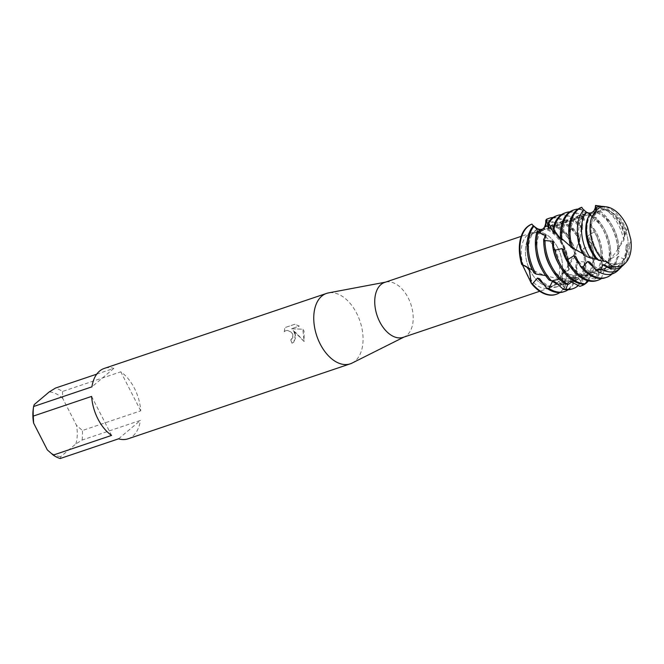 <?xml version="1.0" encoding="UTF-8"?>
<svg xmlns="http://www.w3.org/2000/svg" width="664" height="664" viewBox="0 0 664 664"><rect width="100%" height="100%" fill="white"/><g stroke="black" fill="none" stroke-linecap="round" stroke-linejoin="round"><path stroke-width="0.5" stroke-dasharray="3.32 2.49" d="M623.38 225.503A28.012 17.206 71.4 0 0 600.688 210.546A28.012 17.206 71.4 0 0 595.899 248.676A28.012 17.206 71.4 0 0 618.599 263.625A28.012 17.206 71.4 0 0 623.38 225.503A28.012 17.206 71.4 0 0 600.688 210.546A28.012 17.206 71.4 0 0 595.899 248.676A28.012 17.206 71.4 0 0 618.599 263.625A28.012 17.206 71.4 0 0 623.38 225.503M557.71 247.664A28.012 17.206 71.4 0 0 535.018 232.707A28.012 17.206 71.4 0 0 530.237 270.837A28.012 17.206 71.4 0 0 552.929 285.786A28.012 17.206 71.4 0 0 557.71 247.664A28.012 17.206 71.4 0 0 535.018 232.707A28.012 17.206 71.4 0 0 530.237 270.837A28.012 17.206 71.4 0 0 552.929 285.786A28.012 17.206 71.4 0 0 557.71 247.664M403.231 337.329A28.984 17.803 71.4 0 0 404.642 336.739A28.984 17.803 71.4 0 0 408.186 297.879A28.984 17.803 71.4 0 0 386.182 282.026A28.984 17.803 71.4 0 0 384.705 282.407M554.664 248.452A28.984 17.803 71.4 0 0 531.183 232.981A28.984 17.803 71.4 0 0 526.228 272.431A28.984 17.803 71.4 0 0 549.709 287.902A28.984 17.803 71.4 0 0 554.664 248.452M352.094 363.067A37.151 22.825 71.4 0 0 356.634 313.242A37.151 22.825 71.4 0 0 328.423 292.915M295.522 333.868L293.106 330.373L296.7 333.469L304.153 341.487L304.029 330.996L302.859 329.195L291.33 328.763L299.331 326.065L294.799 324.256L284.939 327.584L284.292 331.685L285.777 330.622L287.529 330.44L291.156 332.083L292.442 333.718L292.874 334.764L292.293 338.706L290.707 339.843A37.151 22.825 -108.6 0 1 291.994 343.147L293.82 342.126L295.522 333.868M62.441 391.494L62.79 398.533L76.501 425.334L82.402 430.496L140.735 410.817A37.151 22.825 71.4 0 0 134.402 388.241A37.151 22.825 71.4 0 0 120.782 371.815L62.441 391.494A37.151 22.825 71.4 0 0 55.469 388.075M96.72 374.156L113.81 368.387A37.151 22.825 71.4 0 0 104.298 368.404M522.535 265.102L521.696 264.504L523.041 264.712L526.436 266.671L524.726 265.426L521.696 264.504M531.905 224.108L538.695 232.134L545.916 225.818L543.185 230.624L540.612 231.462L531.905 224.108L540.612 231.462L545.957 225.32A37.151 22.825 -108.6 0 1 562.806 243.671A37.151 22.825 -108.6 0 1 569.255 269.202L568.65 270.231L560.599 275.012L559.022 281.627L564.3 287.421L562.034 276.091L564.616 271.111L568.65 270.231A37.151 22.825 71.4 0 0 562.201 243.879A37.151 22.825 71.4 0 0 545.916 225.818A37.151 22.825 71.4 0 1 562.201 243.879A37.151 22.825 71.4 0 1 568.65 270.231L563.636 272.107L562.034 276.091L564.3 287.421L565.23 286.699A37.151 22.825 -108.6 0 1 561.213 291.546A37.151 22.825 -108.6 0 1 559.86 292.567M284.258 331.709L284.897 327.618L294.758 324.289L299.29 326.099L291.297 328.796L302.817 329.228L304.112 341.52L293.073 330.406L296.053 336.573L293.778 342.159L291.961 343.18A37.084 22.775 71.4 0 0 290.666 339.868L292.89 337.478L292.401 333.751L291.123 332.116L287.487 330.464L285.744 330.655L284.292 331.685M627.679 227.901L630.8 239.43L627.679 227.901L624.733 235.604L623.836 240.418L617.669 249.382L619.255 252.005L618.035 254.179L609.735 259.74L608.207 261.384L609.594 266.115L607.933 267.99L598.272 269.991L596.421 271.261L597.077 277.643L595.035 279.046A37.151 22.825 71.4 0 0 594.927 232.832A37.151 22.825 71.4 0 0 594.388 231.802L594.695 229.769A37.151 22.825 -108.6 0 1 596.139 232.425A37.151 22.825 -108.6 0 1 597.077 277.643M605.327 261.251L610.606 264.77M556.158 294.343A37.151 22.825 71.4 0 0 564.3 287.421A37.151 22.825 71.4 0 1 555.851 294.451M118.549 438.829L140.419 420.387L82.079 440.074L75.879 443.892L60.856 456.575L60.208 458.517M128.052 438.813A37.151 22.825 71.4 0 0 140.419 420.387M47.343 449.926A33.441 20.543 71.4 0 0 60.856 456.575M34.246 404.567A33.441 20.543 71.4 0 0 33.2 409.456M62.79 398.533A33.441 20.543 71.4 0 0 49.269 391.893M75.879 443.892A33.441 20.543 71.4 0 0 76.501 425.334M82.079 440.074A37.151 22.825 71.4 0 0 82.402 430.496M91.615 396.408L111.577 435.41M113.81 368.387L91.939 386.83M140.735 410.817L120.782 371.815M539.591 278.697A30.32 18.625 71.4 0 0 558.441 286.367A30.32 18.625 71.4 0 0 562.317 284.159A30.32 18.625 71.4 0 0 568.118 273.576L575.397 276.332L576.933 274.356A37.151 22.825 -108.6 0 1 569.546 288.732A37.151 22.825 -108.6 0 1 568.193 289.753M563.578 291.845A37.151 22.825 71.4 0 0 568.334 289.139A37.151 22.825 71.4 0 0 575.397 276.332M535.118 227.495L537.798 229.42A30.32 18.625 71.4 0 0 535.176 231.113A30.32 18.625 71.4 0 0 534.304 270.995L533.906 272.846M543.011 283.437A30.32 18.625 71.4 0 0 557.229 286.773A30.32 18.625 71.4 0 0 561.105 284.565A30.32 18.625 71.4 0 0 566.575 275.286L568.118 273.576M537.798 229.42L537.442 229.462A30.32 18.625 71.4 0 0 533.964 231.528A30.32 18.625 71.4 0 0 527.681 254.237M581.689 207.309L585.673 214.289L585.465 214.829L581.515 209.226L584.353 219.493L584.162 220.539L581.805 215.518L582.768 227.984L582.461 229.453L581.382 226.291L580.079 239.065L579.548 240.841L579.257 239.065L579.954 239.015L579.539 241.132L574.833 252.884L576.012 254.022L575.215 256.279A37.151 22.825 71.4 0 0 569.928 241.273A37.151 22.825 71.4 0 0 545.791 220.747M546.422 220.299A37.151 22.825 -108.6 0 1 571.14 240.858A37.151 22.825 -108.6 0 1 576.012 254.022M565.23 286.699L566.575 275.286M537.442 229.462L533.225 225.959M576.933 274.356L575.995 263.168L577.157 261.292L584.652 261.973L585.748 259.765A37.151 22.825 -108.6 0 1 578.344 285.512M557.005 283.719A30.32 18.625 71.4 0 0 565.562 283.96A30.32 18.625 71.4 0 0 569.438 281.76A30.32 18.625 71.4 0 0 575.995 263.168M554.689 281.652A30.32 18.625 71.4 0 0 566.774 283.553A30.32 18.625 71.4 0 0 570.658 281.345A30.32 18.625 71.4 0 0 577.157 261.292M571.911 289.031A37.151 22.825 71.4 0 0 576.667 286.333A37.151 22.825 71.4 0 0 584.652 261.973M579.539 241.132A37.151 22.825 71.4 0 0 578.261 238.459A37.151 22.825 71.4 0 0 548.157 218.622M553.087 217.493A37.151 22.825 -108.6 0 1 579.473 238.044A37.151 22.825 -108.6 0 1 579.954 239.015M579.548 240.841A30.32 18.625 71.4 0 0 554.506 223.693A30.32 18.625 71.4 0 0 550.63 225.901A30.32 18.625 71.4 0 0 549.203 227.296M585.739 259.765L582.926 250.145M571.546 282.042L570.036 281.287L567.811 281.561A30.32 18.625 71.4 0 0 573.895 281.146A30.32 18.625 71.4 0 0 577.771 278.946A30.32 18.625 71.4 0 0 582.934 250.145L583.747 248.236L590.894 246.618L591.558 244.385A37.151 22.825 -108.6 0 1 588.404 280.88M580.079 239.065A30.32 18.625 71.4 0 0 555.726 223.287A30.32 18.625 71.4 0 0 551.842 225.494A30.32 18.625 71.4 0 0 549.037 228.707M570.036 281.287A30.32 18.625 71.4 0 0 575.107 280.739A30.32 18.625 71.4 0 0 578.991 278.531A30.32 18.625 71.4 0 0 583.747 248.236M581.49 227.52A37.151 22.825 71.4 0 0 556.49 215.817M580.369 286.176A37.151 22.825 71.4 0 0 585.001 283.52A37.151 22.825 71.4 0 0 590.894 246.618M582.461 229.453A30.32 18.625 71.4 0 0 562.84 220.888A30.32 18.625 71.4 0 0 558.964 223.087A30.32 18.625 71.4 0 0 554 230.723M561.429 214.679A37.151 22.825 -108.6 0 1 581.614 225.743M591.558 244.385L587.574 237.413M595.035 279.046L584.835 277.353L582.743 278.15A30.32 18.625 71.4 0 0 586.104 276.133A30.32 18.625 71.4 0 0 587.582 237.405L588.088 235.645L594.388 231.802M582.768 227.984A30.32 18.625 71.4 0 0 564.06 220.473A30.32 18.625 71.4 0 0 560.175 222.681A30.32 18.625 71.4 0 0 554.34 233.446M584.835 277.353A30.32 18.625 71.4 0 0 587.325 275.718A30.32 18.625 71.4 0 0 588.088 235.645M581.83 216.779A37.151 22.825 71.4 0 0 564.823 213.003M584.162 220.539A30.32 18.625 71.4 0 0 571.173 218.074A30.32 18.625 71.4 0 0 567.297 220.274A30.32 18.625 71.4 0 0 560.74 237.795M569.762 211.866A37.151 22.825 -108.6 0 1 581.805 215.518M584.353 219.493A30.32 18.625 71.4 0 0 572.393 217.659A30.32 18.625 71.4 0 0 568.509 219.867A30.32 18.625 71.4 0 0 562.018 240.111M581.548 209.874A37.151 22.825 71.4 0 0 573.156 210.189M607.933 267.99A37.151 22.825 71.4 0 0 603.261 230.018A37.151 22.825 71.4 0 0 595.716 218.979L595.782 217.36A37.151 22.825 -108.6 0 1 604.472 229.611A37.151 22.825 -108.6 0 1 609.585 266.115M585.465 214.829A30.32 18.625 71.4 0 0 579.506 215.261A30.32 18.625 71.4 0 0 575.63 217.468A30.32 18.625 71.4 0 0 569.347 240.177M578.095 209.06A37.151 22.825 -108.6 0 1 581.515 209.226M601.269 278.515L605.045 268.065M579.406 264.297A30.32 18.625 71.4 0 0 598.895 272.713A30.32 18.625 71.4 0 0 602.771 270.505A30.32 18.625 71.4 0 0 605.045 268.073L606.879 266.77L613.445 271.144L615.37 269.576A37.151 22.825 -108.6 0 1 611.984 273.983M585.673 214.289A30.32 18.625 71.4 0 0 580.726 214.846A30.32 18.625 71.4 0 0 576.85 217.053A30.32 18.625 71.4 0 0 572.144 247.539L571.422 246.41L570.915 247.207M575.846 256.694A30.32 18.625 71.4 0 0 600.115 272.306A30.32 18.625 71.4 0 0 603.991 270.099A30.32 18.625 71.4 0 0 606.879 266.77M605.253 277.784A37.151 22.825 71.4 0 0 610 275.079A37.151 22.825 71.4 0 0 613.445 271.144M618.035 254.179A37.151 22.825 71.4 0 0 611.594 227.212A37.151 22.825 71.4 0 0 595.749 209.384L595.699 208.313A37.151 22.825 -108.6 0 1 612.814 226.797A37.151 22.825 -108.6 0 1 619.255 252.005M584.644 210.579L587.217 212.679A30.32 18.625 71.4 0 0 583.963 214.655A30.32 18.625 71.4 0 0 577.406 231.877M587.217 212.679L583.714 210.048M615.37 269.576L616.682 258.022L618.192 256.362L623.836 259.026L626.691 252.868A34.188 20.999 -108.6 0 1 621.753 266.488M593.226 266.729A30.32 18.625 71.4 0 0 607.228 269.899A30.32 18.625 71.4 0 0 611.104 267.692A30.32 18.625 71.4 0 0 616.69 258.022M587.565 212.663A30.32 18.625 71.4 0 0 585.183 214.24A30.32 18.625 71.4 0 0 584.503 254.486L584.154 254.196L583.913 255.432M589.848 262.114A30.32 18.625 71.4 0 0 608.448 269.493A30.32 18.625 71.4 0 0 612.324 267.285A30.32 18.625 71.4 0 0 618.192 256.362M617.96 270.406A35.715 21.937 71.4 0 0 623.836 259.026M623.836 240.418A35.715 21.937 71.4 0 0 618.599 225.204A35.715 21.937 71.4 0 0 596.073 205.541M601.459 206.363A34.188 20.999 -108.6 0 1 620.973 224.781A34.188 20.999 -108.6 0 1 625.114 235.562M626.683 252.868L625.986 245.929L627.14 244.053L629.406 245.165L630.8 239.43M607.203 266.92A30.32 18.625 71.4 0 0 615.561 267.086A30.32 18.625 71.4 0 0 619.437 264.886A30.32 18.625 71.4 0 0 625.986 245.921M604.946 264.919A30.32 18.625 71.4 0 0 616.781 266.679A30.32 18.625 71.4 0 0 620.657 264.471A30.32 18.625 71.4 0 0 627.14 244.053M623.239 265.21A32.345 19.87 71.4 0 0 629.406 245.165M626.559 230.657A32.345 19.87 71.4 0 0 623.82 224.274A32.345 19.87 71.4 0 0 603.418 206.479M594.695 229.769L590.387 226.167L590.686 224.714L595.716 218.979M595.782 217.36L592.039 217.435L595.749 209.384M595.699 208.313L593.342 211.957L595.334 207.043M596.695 210.289L596.164 211.857M592.902 215.866L592.097 216.331M575.215 256.279L567.67 266.621L569.255 269.202M532.354 269.982L534.304 270.995M545.617 275.552L548.364 276.373L549.211 280.083M559.32 279.121L563.47 279.096L565.828 284.117M573.347 280.822L576.601 278.814L578.817 278.507L582.76 284.109M587.408 280.615L591.466 275.17L593.55 274.348L598.953 279.727L601.194 278.722M582.743 278.15L582.627 284.101M567.811 281.561L567.795 284.333M545.957 225.32L543.667 228.873L545.75 222.872M553.519 229.429L552.954 228.707M561.636 238.725L560.433 237.471M570.517 246.452L572.144 247.539M582.577 253.548L584.503 254.486M597.641 259.483L598.596 259.757L598.272 260.213M625.496 234.467A30.32 18.625 71.4 0 0 597.392 209.226A30.32 18.625 71.4 0 0 595.517 210.048M624.675 236.376A30.32 18.625 71.4 0 0 596.172 209.633A30.32 18.625 71.4 0 0 595.6 209.849M618.84 247.514A30.32 18.625 71.4 0 0 593.558 211.442M617.669 249.382A30.32 18.625 71.4 0 0 593.342 211.949M609.735 259.74A30.32 18.625 71.4 0 0 592.23 216.422M608.207 261.384A30.32 18.625 71.4 0 0 592.039 217.435M596.911 280.598A37.151 22.825 71.4 0 0 598.953 279.727M563.62 249.681A30.32 18.625 71.4 0 0 591.782 275.112A30.32 18.625 71.4 0 0 593.55 274.348M598.272 269.991A30.32 18.625 71.4 0 0 590.686 224.714M567.388 261.857A30.32 18.625 71.4 0 0 590.562 275.527A30.32 18.625 71.4 0 0 591.466 275.178M596.421 271.261A30.32 18.625 71.4 0 0 590.387 226.158M553.651 242.269A30.32 18.625 71.4 0 0 578.817 278.507M559.046 264.67A30.32 18.625 71.4 0 0 576.601 278.814M546.132 235.687A30.32 18.625 71.4 0 0 563.47 279.096M544.513 238.144A30.32 18.625 71.4 0 0 544.347 248.61M550.713 267.484A30.32 18.625 71.4 0 0 561.229 278.888M540.977 231.113A30.32 18.625 71.4 0 0 548.364 276.373M575.597 251.722A30.32 18.625 71.4 0 0 547.385 226.1A30.32 18.625 71.4 0 0 545.725 226.806M539.907 231.304A30.32 18.625 71.4 0 0 536.014 251.424M542.38 270.298A30.32 18.625 71.4 0 0 546.223 275.734M574.758 253.623A30.32 18.625 71.4 0 0 546.173 226.507A30.32 18.625 71.4 0 0 545.8 226.64M567.67 266.621A30.32 18.625 71.4 0 0 543.667 228.873M568.857 264.803A30.32 18.625 71.4 0 0 543.824 228.341M590.819 214.464A30.32 18.625 71.4 0 0 598.596 259.757M589.723 214.696A30.32 18.625 71.4 0 0 588.379 216.995M600.688 210.546L535.018 232.707L600.688 210.546M531.183 232.981L521.174 236.359M386.182 282.026L385.427 282.167M564.616 271.111L560.599 275.012M521.896 264.421L523.041 264.712M543.185 230.624L538.695 232.134M605.867 261.317L596.596 259.167M404.642 336.739L403.961 337.08M549.709 287.902L539.707 291.272M618.599 263.625L552.929 285.786L618.599 263.625M555.726 223.287L554.506 223.693M564.06 220.473L562.84 220.888M572.393 217.659L571.173 218.074M580.726 214.846L579.506 215.261M563.636 272.107L567.712 266.538M581.805 215.626L581.822 217.643M581.382 226.291L580.693 231.711M579.257 239.065L576.701 247.938M574.833 252.884L569.255 264.114M524.726 265.426L530.113 268.563M533.964 270.704C544.787 276.357 556.291 279.071 568.475 278.847L585.142 275.792L600.223 268.007C607.211 262.919 613.038 256.678 617.719 249.291M624.733 235.604L619.288 246.726M553.228 228.989L555.287 231.479M561.022 237.596L566.135 242.244M571.422 246.41L580.294 252.137M584.154 254.196L596.338 259.093M616.781 266.679L615.561 267.086M597.392 209.226L596.172 209.633M608.448 269.493L607.228 269.899M600.115 272.306L598.895 272.713M591.782 275.112L590.562 275.527M575.107 280.739L573.895 281.146M566.774 283.553L565.562 283.96M547.385 226.1L546.173 226.507M558.441 286.367L557.229 286.773"/><path stroke-width="1" d="M592.097 216.331L589.358 214.738A32.345 19.87 71.4 0 0 592.097 251.033A32.345 19.87 71.4 0 0 598.272 260.213L604.265 261.309A31.025 19.057 71.4 0 1 595.425 249.589A31.025 19.057 71.4 0 1 592.097 216.331A31.025 19.057 71.4 0 0 595.425 249.589A31.025 19.057 71.4 0 0 604.265 261.309L605.867 261.317L612.158 266.015A31.025 19.057 71.4 0 0 630.8 239.43L627.679 227.901A31.025 19.057 71.4 0 0 625.861 223.917A31.025 19.057 71.4 0 0 596.87 209.517L592.097 216.331L596.695 210.289M521.174 236.359L384.705 282.407A28.984 17.803 71.4 0 0 379.75 321.857A28.984 17.803 71.4 0 0 403.231 337.329L539.707 291.272M385.427 282.167L328.423 292.915A37.151 22.825 71.4 0 0 326.53 293.413A37.151 22.825 71.4 0 0 320.181 343.985A37.151 22.825 71.4 0 0 350.285 363.822A37.151 22.825 71.4 0 0 352.094 363.067L403.961 337.08M326.53 293.413L104.298 368.404A37.151 22.825 71.4 0 0 91.939 386.83L33.598 406.517L34.246 404.567L49.269 391.893L55.469 388.075L96.72 374.156M33.598 406.517A37.151 22.825 71.4 0 0 33.549 406.883A37.151 22.825 71.4 0 0 33.283 416.087L91.615 396.408A37.151 22.825 71.4 0 0 97.948 418.984A37.151 22.825 71.4 0 0 111.577 435.41L53.236 455.089A37.151 22.825 71.4 0 0 60.208 458.517L118.549 438.829A37.151 22.825 71.4 0 0 128.052 438.813L350.285 363.822M539.591 278.697L537.491 278.058L532.495 283.827L531.374 283.403L529.274 270.19L526.436 266.671L529.274 270.19L531.374 283.403L522.535 265.102M533.225 225.959L531.905 224.108A37.151 22.825 71.4 0 0 521.696 264.504L532.528 270.074M610.606 264.77L605.327 261.251M559.86 292.567A37.151 22.825 -108.6 0 1 556.465 294.252L555.851 294.451A37.151 22.825 71.4 0 1 531.374 283.403A37.151 22.825 71.4 0 0 556.158 294.343M53.236 455.089L47.343 449.926L33.623 423.126L33.283 416.087M33.549 406.883L33.2 409.456A33.441 20.543 71.4 0 0 33.623 423.126M627.679 227.901A31.025 19.057 71.4 0 0 625.861 223.917A31.025 19.057 71.4 0 0 606.29 206.836A31.025 19.057 71.4 0 0 596.87 209.517L596.197 207.591A32.345 19.87 71.4 0 1 603.418 206.479L606.29 206.836M625.305 263.185L623.239 265.21A32.345 19.87 71.4 0 1 622.434 265.949A32.345 19.87 71.4 0 1 607.95 267.567L612.158 266.015A31.025 19.057 71.4 0 0 625.305 263.185A31.025 19.057 71.4 0 0 630.8 239.43M545.75 222.872L545.791 220.282A37.151 22.825 -108.6 0 1 546.422 220.299M536.022 274.058A37.151 22.825 -108.6 0 1 534.694 271.601A37.151 22.825 -108.6 0 1 533.848 226.258L533.466 225.694A37.151 22.825 71.4 0 0 533.474 272.016A37.151 22.825 71.4 0 0 533.914 272.846L536.022 274.058L545.617 275.552M522.56 265.119A37.151 22.825 -108.6 0 1 527.946 226.54A37.151 22.825 -108.6 0 1 532.005 224.1M549.369 218.215L548.157 218.622A37.151 22.825 71.4 0 0 546.248 219.427L546.43 219.601A37.151 22.825 -108.6 0 1 549.369 218.215A37.151 22.825 -108.6 0 1 553.087 217.493M551.576 280.897A37.151 22.825 -108.6 0 1 543.027 268.787A37.151 22.825 -108.6 0 1 537.964 232.093L537.193 231.047A37.151 22.825 71.4 0 0 541.807 269.202A37.151 22.825 71.4 0 0 549.211 280.083L551.576 280.897L559.32 279.121M546.43 219.601L548.439 228.233L549.037 228.707L548.381 222.316L553.427 232.607L554.34 233.446L553.519 229.429M578.344 285.512A37.151 22.825 -108.6 0 1 577.879 285.918A37.151 22.825 -108.6 0 1 573.132 288.624A37.151 22.825 -108.6 0 1 565.828 289.147L563.362 289.305L554.681 281.636M548.879 223.054A37.151 22.825 -108.6 0 1 552.954 218.107A37.151 22.825 -108.6 0 1 557.702 215.402L556.49 215.817A37.151 22.825 71.4 0 0 551.734 218.514A37.151 22.825 71.4 0 0 548.381 222.316M568.309 284.383A37.151 22.825 -108.6 0 1 551.361 265.974A37.151 22.825 -108.6 0 1 544.912 240.542L543.708 239.198A37.151 22.825 71.4 0 0 550.141 266.388A37.151 22.825 71.4 0 0 565.828 284.117L568.309 284.383L573.347 280.822M557.702 215.402A37.151 22.825 -108.6 0 1 561.429 214.679M588.404 280.88A37.151 22.825 -108.6 0 1 586.212 283.105A37.151 22.825 -108.6 0 1 582.22 285.528L579.904 286.333L571.546 282.042M553.859 229.868A37.151 22.825 -108.6 0 1 561.288 215.294A37.151 22.825 -108.6 0 1 566.035 212.588L564.823 213.003A37.151 22.825 71.4 0 0 560.067 215.7A37.151 22.825 71.4 0 0 552.954 228.707L560.748 239.057L562.018 240.111L561.636 238.725M585.191 283.744A37.151 22.825 -108.6 0 1 559.694 263.168A37.151 22.825 -108.6 0 1 554.872 250.22L553.236 248.792A37.151 22.825 71.4 0 0 558.474 263.575A37.151 22.825 71.4 0 0 582.76 284.109L585.191 283.744L587.408 280.615M566.035 212.588A37.151 22.825 -108.6 0 1 569.762 211.866M561.777 238.866A37.151 22.825 -108.6 0 1 569.621 212.48A37.151 22.825 -108.6 0 1 574.368 209.774L573.156 210.189A37.151 22.825 71.4 0 0 568.401 212.895A37.151 22.825 71.4 0 0 560.433 237.471L570.741 246.601M568.027 260.354A37.151 22.825 -108.6 0 1 567.645 259.599L565.628 258.313A37.151 22.825 71.4 0 0 566.807 260.761A37.151 22.825 71.4 0 0 596.911 280.598L598.131 280.183A37.151 22.825 -108.6 0 1 568.027 260.354M574.368 209.774A37.151 22.825 -108.6 0 1 578.095 209.06M583.714 210.048L581.689 207.309A37.151 22.825 71.4 0 0 581.49 207.375A37.151 22.825 71.4 0 0 576.734 210.081A37.151 22.825 71.4 0 0 570.915 247.207L583.083 253.797M572.683 248.618A37.151 22.825 -108.6 0 1 577.954 209.666A37.151 22.825 -108.6 0 1 581.805 207.301L581.49 207.375M611.984 273.983A37.151 22.825 -108.6 0 1 611.22 274.672A37.151 22.825 -108.6 0 1 606.464 277.378A37.151 22.825 -108.6 0 1 582.693 267.202L580.386 266.256L575.846 256.694L573.937 255.748L567.645 259.599M595.484 269.684A35.715 21.937 71.4 0 0 617.063 271.219A35.715 21.937 71.4 0 0 617.96 270.406L620.359 268.048A34.188 20.999 -108.6 0 1 619.504 268.829A34.188 20.999 -108.6 0 1 601.393 269.103L595.484 269.684L589.848 262.114L587.723 261.467L582.693 267.202M590.271 257.931A34.188 20.999 -108.6 0 1 587.433 253.067A34.188 20.999 -108.6 0 1 586.096 212.107L583.922 209.832A35.715 21.937 71.4 0 0 583.565 254.752A35.715 21.937 71.4 0 0 583.913 255.432L590.271 257.931L597.641 259.483M599.401 205.964L596.073 205.541A35.715 21.937 71.4 0 0 595.492 205.483L595.649 205.973A34.188 20.999 -108.6 0 1 599.401 205.964A34.188 20.999 -108.6 0 1 601.459 206.363M621.753 266.488A34.188 20.999 -108.6 0 1 620.359 268.048M595.334 207.043L595.492 205.483M595.649 205.981L595.16 210.031L596.197 207.591M596.164 211.857L592.902 215.866M589.366 214.738L590.819 214.464L586.096 212.107M583.922 209.832L584.644 210.579C590.08 216.273 595.583 210.853 595.392 206.653M598.131 280.183A37.151 22.825 -108.6 0 0 601.194 278.722L601.269 278.515M582.627 284.101L582.22 285.528M580.618 286.093L579.904 286.333A37.151 22.825 71.4 0 0 580.245 286.217A37.151 22.825 71.4 0 0 580.369 286.176M567.795 284.333L565.828 289.147M554.681 281.644A30.32 18.625 71.4 0 0 554.689 281.652L552.448 281.411L548.887 288.417L546.422 287.96L539.591 278.689M545.791 220.282L545.725 226.806L546.248 219.427M607.958 267.567L604.946 264.919L602.704 264.704L601.393 269.103M565.628 258.313L563.62 249.681L562.018 248.593L554.872 250.22M553.236 248.792L553.651 242.269L552.398 241.223L544.912 240.542M543.708 239.198L546.132 235.687L537.964 232.093M537.201 231.047L540.977 231.113L533.848 226.258M533.466 225.694L535.118 227.495M602.704 264.704A30.32 18.625 71.4 0 0 607.203 266.92M595.6 209.849A30.32 18.625 71.4 0 0 595.16 210.031M587.723 261.467A30.32 18.625 71.4 0 0 593.226 266.729M577.406 231.877A30.32 18.625 71.4 0 0 582.577 253.548M580.386 266.256A37.151 22.825 71.4 0 0 605.253 277.784L606.464 277.378M573.937 255.748A30.32 18.625 71.4 0 0 579.406 264.297M569.347 240.177A30.32 18.625 71.4 0 0 570.517 246.452M562.018 248.593A30.32 18.625 71.4 0 0 567.388 261.857M560.74 237.795A30.32 18.625 71.4 0 0 560.748 239.057M552.398 241.223A30.32 18.625 71.4 0 0 559.046 264.67M554 230.723A30.32 18.625 71.4 0 0 553.427 232.607M545.244 234.873A30.32 18.625 71.4 0 0 544.513 238.144M544.347 248.61A30.32 18.625 71.4 0 0 550.713 267.484M549.203 227.296A30.32 18.625 71.4 0 0 548.439 228.233M563.362 289.305A37.151 22.825 71.4 0 0 571.911 289.031L573.132 288.624M531.905 224.108A37.151 22.825 71.4 0 0 521.696 264.504L521.705 264.504M540.396 230.674A30.32 18.625 71.4 0 0 539.907 231.304M536.014 251.424A30.32 18.625 71.4 0 0 542.38 270.298M552.448 281.411A30.32 18.625 71.4 0 0 557.005 283.719M545.8 226.64A30.32 18.625 71.4 0 0 545.385 226.806M556.465 294.252A37.151 22.825 -108.6 0 1 532.495 283.827M568.193 289.753A37.151 22.825 -108.6 0 1 564.798 291.438A37.151 22.825 -108.6 0 1 548.887 288.417M527.681 254.237A30.32 18.625 71.4 0 0 532.354 269.982M537.491 278.058A30.32 18.625 71.4 0 0 543.011 283.437M546.422 287.96A37.151 22.825 71.4 0 0 563.578 291.845L564.798 291.438M590.23 214.007A30.32 18.625 71.4 0 0 589.723 214.696M588.379 216.995A30.32 18.625 71.4 0 0 596.455 259.126M605.867 261.317L604.995 261.168M545.783 222.407C544.928 229.669 541.334 231.321 534.993 227.378"/></g></svg>
